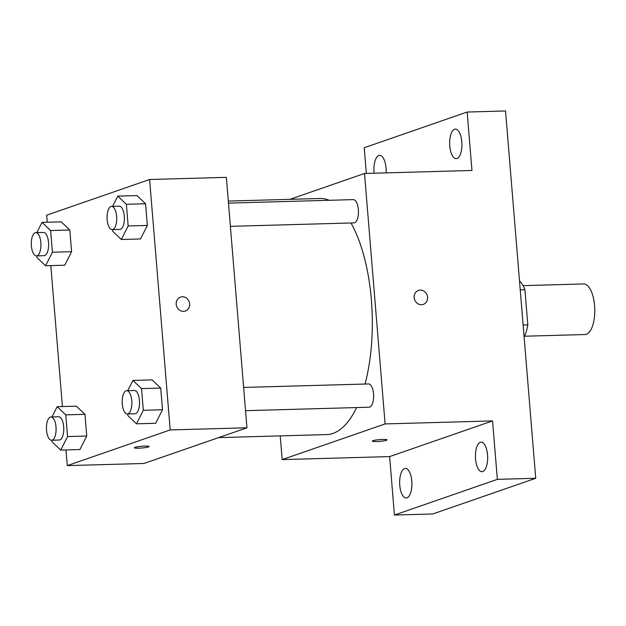 <?xml version="1.0" encoding="UTF-8"?>
<svg xmlns="http://www.w3.org/2000/svg" width="626" height="626" viewBox="0 0 626 626"><rect width="100%" height="100%" fill="white"/><g stroke="black" fill="none" stroke-linecap="round" stroke-linejoin="round"><path stroke-width="0.94" d="M524.056 336.24L585.005 334.534A25.306 10.478 -91.6 0 0 586.351 334.284A25.306 10.478 -91.6 0 0 594.7 307.303A25.306 10.478 -91.6 0 0 583.588 283.946L523.054 285.636M520.245 289.869L524.924 289.736A32.662 13.522 -91.6 0 0 520.206 281.543L519.557 281.559M524.924 289.736L527.812 324.878A32.662 13.522 -91.6 0 1 524.674 335.802L524.04 336.021M523.133 325.011L527.812 324.878M524.025 335.818L524.674 335.802M366.343 173.433L364.23 147.72L467.16 112.038L505.534 110.966L535.731 478.28L432.801 513.962L394.427 515.034L389.622 456.597L492.552 420.915L497.357 479.352L535.731 478.28M467.16 112.038L471.965 170.475L364.512 173.48L385.1 423.927L492.552 420.915M421.454 304.721A7.379 6.659 -109.1 0 1 414.287 298.61A7.379 6.659 -109.1 0 1 418.442 290.441A7.379 6.659 -109.1 0 1 427.151 295.229A7.379 6.659 -109.1 0 1 423.278 304.385A7.379 6.659 -109.1 0 1 421.454 304.721M487.552 454.852A14.781 6.119 88.4 0 1 481.957 471.707A14.781 6.119 88.4 0 1 475.533 459.014A14.781 6.119 88.4 0 1 481.128 442.159A14.781 6.119 88.4 0 1 487.552 454.852M411.791 481.112A14.781 6.119 88.4 0 1 406.196 497.967A14.781 6.119 88.4 0 1 399.771 485.275A14.781 6.119 88.4 0 1 405.366 468.42A14.781 6.119 88.4 0 1 411.791 481.112M497.357 479.352L394.427 515.034M385.1 423.927L282.17 459.609L389.622 456.597M282.17 459.609L280.221 435.892M374.129 173.214A14.781 6.119 88.4 0 1 374.035 172.228A14.781 6.119 88.4 0 1 379.63 155.365A14.781 6.119 88.4 0 1 386.054 168.058A14.781 6.119 88.4 0 1 386.125 172.878M461.816 141.797A14.781 6.119 88.4 0 1 456.213 158.652A14.781 6.119 88.4 0 1 449.789 145.968A14.781 6.119 88.4 0 1 455.392 129.105A14.781 6.119 88.4 0 1 461.816 141.797M218.615 437.613L326.647 434.593A118.095 48.898 -91.6 0 0 332.946 433.419A118.095 48.898 -91.6 0 0 356.601 407.565M365.036 384.035A118.095 48.898 -91.6 0 0 350.99 222.973M329.151 200.289A118.095 48.898 -91.6 0 0 320.035 198.497L228.31 201.063M289.916 199.342L364.512 173.48M245.541 410.672L369.121 407.213A11.644 4.82 -91.6 0 0 369.747 407.096A11.644 4.82 -91.6 0 0 373.581 394.685A11.644 4.82 -91.6 0 0 368.471 383.941L243.631 387.431M230.391 226.346L353.972 222.887A11.644 4.82 -91.6 0 0 354.59 222.77A11.644 4.82 -91.6 0 0 358.432 210.359A11.644 4.82 -91.6 0 0 353.314 199.616L228.474 203.106M372.971 440.665A7.379 0.869 -4.7 0 1 381.187 439.499A7.379 0.869 -4.7 0 1 387.04 439.875A7.379 0.869 -4.7 0 1 379.755 441.346A7.379 0.869 -4.7 0 1 372.329 441.08A7.379 0.869 -4.7 0 1 372.971 440.665M418.442 290.441A7.379 6.659 -109.1 0 1 427.151 295.237A7.379 6.659 -109.1 0 1 423.278 304.392M47.255 222.23L46.676 215.18L149.606 179.498L226.362 177.346L246.949 427.793L144.019 463.475L67.264 465.619L65.973 449.93M149.606 179.498L170.202 429.937L246.949 427.793M183.528 311.38A7.379 6.659 -109.1 0 1 176.36 305.269A7.379 6.659 -109.1 0 1 180.515 297.1A7.379 6.659 -109.1 0 1 189.224 301.889A7.379 6.659 -109.1 0 1 185.343 311.044A7.379 6.659 -109.1 0 1 183.528 311.38M61.199 221.839L69.807 230.008L71.591 251.699L64.768 265.213L71.591 251.699L69.807 230.008L61.199 221.839L42.012 222.379L50.62 230.54L52.404 252.231L45.573 265.753L36.965 257.583L36.824 255.901M152.11 379.904L160.726 388.073L162.502 409.756L155.678 423.278L162.502 409.756L160.726 388.073L152.11 379.904L132.923 380.436L141.531 388.605L143.315 410.296L136.491 423.818L127.876 415.648L127.743 413.966M62.412 406.556L50.823 265.604M170.202 429.937L67.264 465.619M136.953 195.578L145.568 203.747L147.353 225.43L140.521 238.952L147.353 225.43L145.568 203.747L136.953 195.578L117.766 196.11L126.382 204.279L128.166 225.97L121.334 239.492L112.727 231.323L112.586 229.64M76.349 406.164L84.964 414.334L86.748 436.017L79.917 449.538L86.748 436.017L84.964 414.334L76.349 406.164L57.162 406.697L65.777 414.866L67.561 436.557L60.73 450.078L52.122 441.909L51.981 440.227M135.044 447.324A7.379 0.869 -4.7 0 1 143.26 446.158A7.379 0.869 -4.7 0 1 149.113 446.534A7.379 0.869 -4.7 0 1 141.828 448.005A7.379 0.869 -4.7 0 1 134.402 447.739A7.379 0.869 -4.7 0 1 135.044 447.324M149.113 446.526A7.379 0.869 -4.7 0 1 141.828 447.997A7.379 0.869 -4.7 0 1 134.402 447.739M180.507 297.1A7.379 6.659 -109.1 0 1 189.224 301.896A7.379 6.659 -109.1 0 1 185.343 311.044M51.989 416.939L57.162 406.697M51.598 440.242L59.274 440.023A11.644 4.82 -91.6 0 0 59.893 439.906A11.644 4.82 -91.6 0 0 63.735 427.503A11.644 4.82 -91.6 0 0 58.625 416.752L50.949 416.971A11.644 4.82 -91.6 0 0 46.457 428.74A11.644 4.82 -91.6 0 0 51.598 440.242A11.644 4.82 -91.6 0 0 52.216 440.125A11.644 4.82 -91.6 0 0 56.058 427.714A11.644 4.82 -91.6 0 0 50.949 416.971M65.777 414.866L84.964 414.334M67.561 436.557L86.748 436.017M60.73 450.078L79.917 449.538M36.84 232.614L42.012 222.379M36.441 255.917L44.117 255.698A11.644 4.82 -91.6 0 0 44.743 255.588A11.644 4.82 -91.6 0 0 48.578 243.178A11.644 4.82 -91.6 0 0 43.468 232.426L35.792 232.645A11.644 4.82 -91.6 0 0 31.3 244.414A11.644 4.82 -91.6 0 0 36.441 255.917A11.644 4.82 -91.6 0 0 37.067 255.799A11.644 4.82 -91.6 0 0 40.901 243.389A11.644 4.82 -91.6 0 0 35.792 232.645M50.62 230.54L69.807 230.008M52.404 252.231L71.591 251.699M45.573 265.753L64.768 265.213M127.751 390.679L132.923 380.436M127.36 413.982L135.028 413.763A11.644 4.82 -91.6 0 0 135.654 413.645A11.644 4.82 -91.6 0 0 139.488 401.235A11.644 4.82 -91.6 0 0 134.379 390.491L126.702 390.71A11.644 4.82 -91.6 0 0 122.211 402.479A11.644 4.82 -91.6 0 0 127.36 413.982A11.644 4.82 -91.6 0 0 127.978 413.864A11.644 4.82 -91.6 0 0 131.82 401.454A11.644 4.82 -91.6 0 0 126.702 390.71M141.531 388.605L160.726 388.073M143.315 410.296L162.502 409.756M136.491 423.818L155.678 423.278M112.594 206.353L117.766 196.11M112.203 229.656L119.879 229.437A11.644 4.82 -91.6 0 0 120.497 229.319A11.644 4.82 -91.6 0 0 124.339 216.909A11.644 4.82 -91.6 0 0 119.23 206.165L111.553 206.384A11.644 4.82 -91.6 0 0 107.062 218.153A11.644 4.82 -91.6 0 0 112.203 229.656A11.644 4.82 -91.6 0 0 112.821 229.539A11.644 4.82 -91.6 0 0 116.663 217.128A11.644 4.82 -91.6 0 0 111.553 206.384M126.382 204.279L145.568 203.747M128.166 225.97L147.353 225.43M121.334 239.492L140.521 238.952"/></g></svg>
